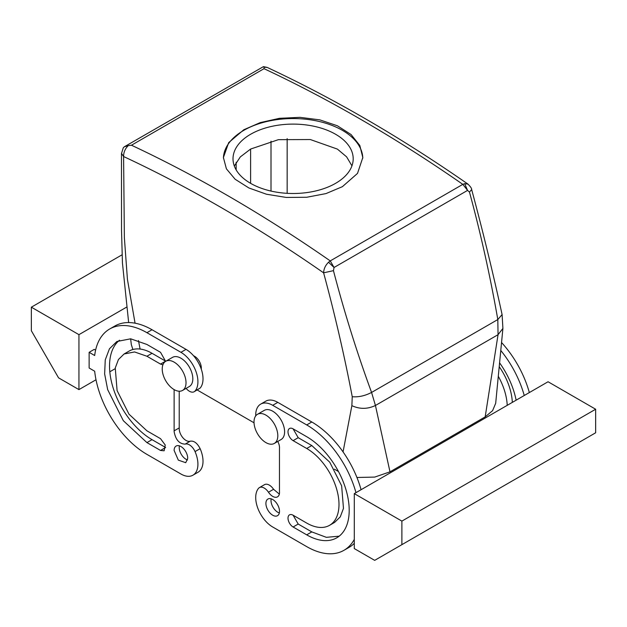 <?xml version="1.0" encoding="UTF-8"?>
<svg xmlns="http://www.w3.org/2000/svg" width="627" height="627" viewBox="0 0 627 627"><rect width="100%" height="100%" fill="white"/><g stroke="black" fill="none" stroke-linecap="round" stroke-linejoin="round"><path stroke-width="0.94" d="M276.35 428.304A16.827 9.718 -120 0 0 257.493 414.29A16.827 9.718 -120 0 0 255.463 429.417A16.827 9.718 -120 0 0 274.32 443.43A16.827 9.718 -120 0 0 276.35 428.304M274.32 443.43L281.123 439.511A16.827 9.718 -120 0 0 283.145 424.377A16.827 9.718 -120 0 0 264.296 410.364L257.493 414.29M277.761 441.447A9.617 5.549 60 0 1 279.509 447.702A9.617 5.549 60 0 1 279.47 448.47L279.47 491.646A9.617 5.549 60 0 1 279.509 492.454A9.617 5.549 60 0 1 277.518 496.85A9.617 5.549 60 0 1 268.474 492.226L273.568 489.279L279.336 494.115M354.294 539.369A74.519 43.02 60 0 1 343.957 550.31A74.519 43.02 60 0 1 306.705 546.619L272.706 526.993A24.038 13.88 60 0 1 257.713 507.948A24.038 13.88 60 0 1 258.59 488.284A9.617 5.549 60 0 1 259.429 487.594A9.617 5.549 60 0 1 268.474 492.226M255.722 415.881A24.038 13.88 60 0 1 260.691 404.117A24.038 13.88 60 0 1 272.706 405.308L306.705 424.934A74.519 43.02 60 0 1 355.971 492.657M279.509 511.295A9.617 5.549 60 0 1 277.518 515.692A9.617 5.549 60 0 1 270.104 513.121A9.617 5.549 60 0 1 265.911 503.442A9.617 5.549 60 0 1 267.901 499.045A9.617 5.549 60 0 1 275.308 501.616A9.617 5.549 60 0 1 279.509 511.295M293.107 526.993L306.705 534.847A60.09 34.697 60 0 0 336.746 537.825A60.09 34.697 60 0 0 345.963 489.663A60.09 34.697 60 0 0 306.705 436.713L293.107 428.86A7.21 4.162 60 0 0 289.502 428.507A7.21 4.162 60 0 0 288.396 434.284A7.21 4.162 60 0 0 293.107 440.64L306.705 448.485A45.669 26.365 60 0 1 336.534 488.731A45.669 26.365 60 0 1 329.536 525.332A45.669 26.365 60 0 1 306.705 523.067L293.107 515.222A7.21 4.162 60 0 0 289.502 514.861A7.21 4.162 60 0 0 288.396 520.637A7.21 4.162 60 0 0 293.107 526.993L298.201 524.047L293.107 515.222M259.429 487.594L264.531 484.647A9.617 5.549 60 0 1 273.568 489.279M354.294 543.343A74.519 43.02 60 0 1 349.059 547.371L343.957 550.31M354.294 493.629L354.294 548.586L374.687 560.358L401.883 544.659L401.883 521.108L354.294 493.629L548.061 381.757L595.65 409.235L595.65 432.787L401.883 544.659M260.691 404.117L265.785 401.178A24.038 13.88 60 0 1 277.808 402.369L311.799 421.995A74.519 43.02 60 0 1 361.074 489.718M279.336 512.957A9.617 5.549 60 0 1 271.005 500.495A9.617 5.549 60 0 1 271.178 498.833M339.191 536.163L326.377 537.339L311.799 531.9L298.201 524.047M293.107 440.64L298.201 437.693L311.799 445.546L329.739 462.185L341.637 485.792L343.471 508.395L340.281 516.86L334.638 522.385L329.536 525.332M298.201 437.693L293.107 428.86M401.883 521.108L595.65 409.235M501.702 342.695A74.519 43.02 60 0 1 529.337 392.565M499.343 366.881A45.669 26.365 60 0 1 512.322 402.393M468.173 427.88L467.154 427.293M452.874 436.713L451.855 436.126M500.949 350.697A74.519 43.02 60 0 1 524.243 395.512M499.727 363.041A60.09 34.697 60 0 1 516.131 400.191M463.071 430.827L462.052 430.24M472.249 424.346L473.267 424.934M498.363 376.427A45.669 26.365 60 0 1 507.219 405.332M121.489 153.396L123.597 156.531L124.365 237.625L127.438 279.415L135.064 323.195M138.465 340.563L140.087 349.051M338.478 471.543L334.356 469.161M254.029 422.786L197.207 389.986M328.548 262.251L334.05 267.486L330.249 260.903L328.548 262.251C325.444 265.26 323.798 268.787 323.61 272.831C334.896 314.55 344.442 355.846 352.241 396.719L351.872 405.661L343.055 451.895M193.571 355.775A9.617 5.549 60 0 1 201.251 369.084M132.893 349.505L131.341 344.701M471.629 189.464L471.645 189.519C482.845 231.112 492.994 272.792 502.094 314.55L502.909 328.415L495.683 403.31L492.595 410.661L485.173 416.892L389.986 471.841L374.703 477.092L356.928 477.484M351.872 405.661C359.726 409.282 367.579 409.219 375.44 405.481L389.986 471.841M352.241 396.719C358.519 397.275 364.969 395.849 371.576 392.439L375.44 405.481L498.05 334.693L485.173 416.892M131.466 145.221L264.038 68.68A1442.241 832.68 60 0 1 462.828 184.362L330.249 260.903A1442.241 832.68 -120 0 0 131.466 145.221L128.276 145.629C125.141 148.662 123.582 152.298 123.597 156.531A1432.624 827.131 60 0 1 323.61 272.831L333.446 270.652C344.403 312.497 357.108 353.095 371.576 392.439L497.814 319.551L498.05 334.693L502.909 328.415M264.038 68.68L264.061 67.23L267.204 67.426M464.678 183.656L467.57 190.396L462.828 184.362L464.678 183.656L468.04 184.166M264.061 67.23L263.426 66.642L267.133 67.395C334.152 98.713 401.092 137.619 467.954 184.103C470.579 186.728 471.81 188.531 471.645 189.519L469.482 192.113C480.791 233.753 490.236 276.233 497.814 319.551L502.094 314.566M128.276 145.629L124.381 146.765L123.292 147.737L121.489 153.521M287.158 193.328L287.158 138.638M236.167 169.893L236.167 162.283M469.482 192.113L467.57 190.396L334.05 267.486L333.446 270.652M342.397 186.674L357.508 173.413L362.814 157.526L359.812 145.464L351.065 134.531L337.326 125.745L319.778 119.859L299.933 117.343L279.509 118.315L260.244 122.602L243.809 129.758L228.698 142.611L223.4 157.526L226.402 168.828L235.141 179.251L248.88 187.967L266.428 194.221L286.273 197.442L306.705 197.262L325.962 193.594L342.397 186.674M263.426 66.642L124.373 146.757M179.259 427.904L174.126 430.827L179.259 427.904A9.617 5.549 -120 0 0 179.22 428.664A9.617 5.549 -120 0 0 183.068 437.959A9.617 5.549 -120 0 0 190.255 441.181C193.994 440.616 197.286 443.109 200.138 448.65A24.038 13.88 -120 0 1 198.038 472.249L192.944 475.195A24.038 13.88 -120 0 0 195.044 451.597L200.138 448.65M192.944 475.195A24.038 13.88 -120 0 1 180.921 474.004L146.93 454.379A74.519 43.02 -120 0 1 94.677 371.223L89.136 368.018L89.136 352.319L94.238 349.372L95.602 350.164M200.138 388.082L195.044 391.029A9.617 5.549 60 0 1 194.198 391.718L200.138 388.082A24.038 13.88 -120 0 0 201.016 368.425A24.038 13.88 -120 0 0 186.023 349.372L152.032 329.747A74.519 43.02 -120 0 0 114.772 326.056L109.67 329.003A74.519 43.02 -120 0 0 94.677 355.517L89.136 352.319M179.22 427.88L179.22 391.224M179.4 445.844A9.617 5.549 -120 0 0 179.22 447.506A9.617 5.549 -120 0 0 187.551 459.967M119.538 340.21A60.09 34.697 -120 0 0 113.495 389.03A60.09 34.697 -120 0 0 152.032 439.66L165.63 447.506L160.528 450.452L164.133 450.805L165.238 445.029L160.528 438.673L146.93 430.827L128.99 414.181L117.092 390.582L115.258 367.971L118.448 359.514L124.091 353.981L134.57 351.951L146.93 356.246L160.528 364.099L162.918 364.789M160.528 364.099L165.63 361.152L152.032 353.299A45.669 26.365 -120 0 0 129.193 351.042L124.091 353.981M351.951 165.826L346.598 156.836L337.397 149.101L310.326 139.539L278.396 139.664L250.612 149.046L240.298 156.93L234.333 166.037M362.806 158.153A69.707 40.246 0 0 0 319.261 121.497A69.707 40.246 0 0 0 243.809 130.345A69.707 40.246 0 0 0 223.408 158.129M174.157 430.843L174.126 431.611C175.607 439.77 179.291 443.94 185.161 444.12A9.617 5.549 60 0 1 195.044 451.597M78.939 334.653L78.939 389.61L58.546 377.838L31.35 330.735L31.35 307.183L78.939 334.653L126.717 307.073M115.125 368.723L109.811 371.787M96.009 379.758L78.939 389.61M195.044 391.029A24.038 13.88 -120 0 0 195.922 371.364A24.038 13.88 -120 0 0 180.921 352.319L146.93 332.694A74.519 43.02 -120 0 0 109.67 329.003M194.198 391.718A9.617 5.549 60 0 1 186.117 388.379M174.126 430.827L174.126 389.61M174.126 450.452L178.319 460.124L185.733 462.702L187.724 458.306A9.617 5.549 -120 0 0 183.523 448.626A9.617 5.549 -120 0 0 176.116 446.048A9.617 5.549 -120 0 0 174.126 450.452M152.032 439.66L146.93 442.599L123.323 420.701L107.672 389.649L104.638 373.927L105.25 359.898L109.459 348.769L116.881 341.496L130.667 338.815L146.93 344.466L160.528 352.319L165.622 361.348M146.93 442.599L160.528 450.452M335.594 183.335A60.09 34.697 0 0 0 353.197 158.803A60.09 34.697 0 0 0 316.102 126.748A60.09 34.697 0 0 0 250.612 134.272A60.09 34.697 0 0 0 233.009 158.803A60.09 34.697 0 0 0 270.104 190.859A60.09 34.697 0 0 0 335.594 183.335M182.535 390.441L189.338 386.514A16.827 9.718 -120 0 0 191.368 384.563A16.827 9.718 -120 0 0 188.053 365.063A16.827 9.718 -120 0 0 172.511 357.374L165.708 361.301A16.827 9.718 60 0 1 181.258 368.989A16.827 9.718 60 0 1 184.565 388.489A16.827 9.718 60 0 1 182.535 390.441A16.827 9.718 60 0 1 166.994 382.752A16.827 9.718 60 0 1 163.686 363.252A16.827 9.718 60 0 1 165.708 361.301M122.038 254.821L31.35 307.183M306.705 424.934L311.799 421.995M272.706 405.308L277.808 402.369M306.705 534.847L311.799 531.9M306.705 448.485L311.799 445.546M271.005 191.063L271.005 141.146M250.612 183.335L250.612 149.046M185.161 444.12L190.255 441.181M152.032 329.747L146.93 332.694M180.921 352.319L186.023 349.372M152.032 353.299L146.93 356.246M121.481 153.513L121.528 230.47L122.445 263.05L128.66 322.568M130.643 338.815L131.333 344.701"/></g></svg>

